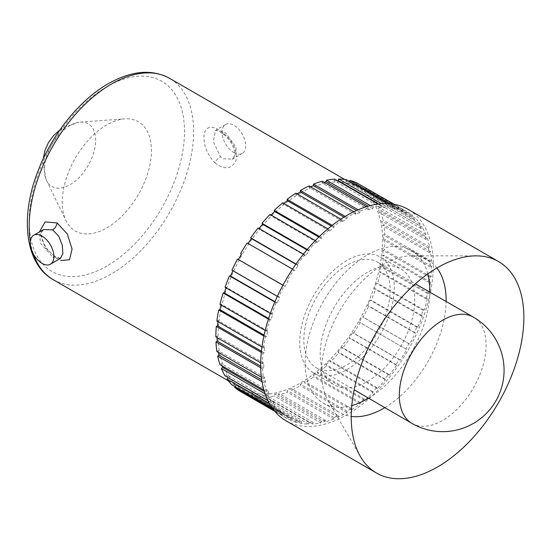 <?xml version="1.0" encoding="UTF-8"?>
<svg xmlns="http://www.w3.org/2000/svg" width="551" height="551" viewBox="0 0 551 551"><rect width="100%" height="100%" fill="white"/><g stroke="black" fill="none" stroke-linecap="round" stroke-linejoin="round"><path stroke-width="0.41" stroke-dasharray="2.75 2.07" d="M60.465 258.426L56.085 256.938A6.46 3.767 119.7 0 0 52.848 257.255L40.512 243.253L39.679 235.07L43.619 229.54C39.734 230.993 40.56 237.006 46.091 247.585C49.37 251.924 52.696 255.044 56.085 256.938L56.085 256.938A6.46 3.767 119.7 0 1 57.373 258.97L45.003 247.509L39.39 231.985M300.35 193.153A116.275 67.132 120 0 0 224.388 295.618A116.275 67.132 120 0 0 242.213 388.792A116.275 67.132 120 0 0 300.35 383.035A116.275 67.132 120 0 0 376.312 280.569A116.275 67.132 120 0 0 358.487 187.395A116.275 67.132 120 0 0 300.35 193.153M52.848 257.255L60.328 258.488M214.952 162.882C224.588 170.107 231.599 169.329 235.993 160.534C237.364 150.168 232.921 140.829 222.666 132.502C213.03 125.291 206.887 125.573 204.242 133.342C202.864 143.694 206.432 153.543 214.952 162.882A6.46 2.907 -47.2 0 1 220.517 156.753L213.285 141.449L215.641 130.229L223.21 131.503L226.082 133.445L236.014 147.165L236.097 154.37L232.357 159.163L223.21 158.791L220.517 156.753M233.906 152.62A16.709 9.649 -120 0 0 242.261 153.447A16.709 9.649 -120 0 0 244.823 140.057A16.709 9.649 -120 0 0 233.906 125.332A16.709 9.649 -120 0 0 225.552 124.505A16.709 9.649 -120 0 0 222.99 137.895A16.709 9.649 -120 0 0 233.906 152.62M429.787 277.27L431.027 276.698A119.505 68.999 120 0 0 431.495 266.236L430.241 266.959A117.735 67.98 -60 0 0 430.131 261.994L431.378 261.195A119.505 68.999 120 0 0 430.455 251.573L429.215 252.51A117.735 67.98 -60 0 0 428.423 248.019L429.642 247.013A119.505 68.999 120 0 0 427.356 238.473L426.164 239.602A117.735 67.98 -60 0 0 424.711 235.697L425.882 234.506A119.505 68.999 120 0 0 422.28 227.253L421.171 228.555A117.735 67.98 -60 0 0 419.091 225.331L420.172 223.981A119.505 68.999 120 0 0 415.351 218.196L414.345 219.629A117.735 67.98 -60 0 0 411.687 217.17L412.658 215.703A119.505 68.999 120 0 0 406.741 211.529L405.86 213.058A117.735 67.98 -60 0 0 402.698 211.419L403.532 209.862A119.505 68.999 120 0 0 396.658 207.403L395.921 208.994A117.735 67.98 -60 0 0 392.333 208.216L393.015 206.618A119.505 68.999 120 0 0 385.356 205.929L384.784 207.548A117.735 67.98 -60 0 0 380.851 207.651L381.361 206.04A119.505 68.999 120 0 0 373.103 207.142L372.717 208.739A117.735 67.98 -60 0 0 368.536 209.724L368.86 208.14A119.505 68.999 120 0 0 360.209 211.012L360.01 212.555A117.735 67.98 -60 0 0 355.691 214.394L355.822 212.879A119.505 68.999 120 0 0 346.985 217.445L346.985 218.892A117.735 67.98 -60 0 0 342.632 221.536L342.564 220.131A119.505 68.999 120 0 0 333.768 226.282L333.968 227.591A117.735 67.98 -60 0 0 329.677 230.986L329.422 229.719A119.505 68.999 120 0 0 320.875 237.295L321.261 238.445A117.735 67.98 -60 0 0 317.156 242.502L316.708 241.414A119.505 68.999 120 0 0 308.622 250.23L309.194 251.187A117.735 67.98 -60 0 0 305.364 255.802L304.737 254.913A119.505 68.999 120 0 0 297.32 264.755L298.057 265.499A117.735 67.98 -60 0 0 294.599 270.562L293.807 269.894A119.505 68.999 120 0 0 287.236 280.521L288.118 281.031A117.735 67.98 -60 0 0 285.122 286.417L284.192 285.99A119.505 68.999 120 0 0 278.627 297.141L279.632 297.402A117.735 67.98 -60 0 0 277.167 302.974L276.12 302.795A119.505 68.999 120 0 0 271.698 314.194L272.807 314.208A117.735 67.98 -60 0 0 270.934 319.835L269.79 319.904A119.505 68.999 120 0 0 266.622 331.268L267.807 331.027A117.735 67.98 -60 0 0 266.574 336.571L265.362 336.895A119.505 68.999 120 0 0 263.523 347.943L264.762 347.461A117.735 67.98 -60 0 0 264.191 352.778L262.951 353.343A119.505 68.999 120 0 0 262.483 363.812L263.736 363.088A117.735 67.98 -60 0 0 263.846 368.054L262.6 368.846A119.505 68.999 120 0 0 263.523 378.475L264.762 377.531A117.735 67.98 -60 0 0 265.554 382.022L264.328 383.028A119.505 68.999 120 0 0 266.622 391.575L267.807 390.445A117.735 67.98 -60 0 0 269.267 394.344L268.096 395.535A119.505 68.999 120 0 0 271.698 402.788L272.807 401.493A117.735 67.98 -60 0 0 274.887 404.716L273.806 406.059A119.505 68.999 120 0 0 278.627 411.845L279.632 410.412A117.735 67.98 -60 0 0 282.291 412.878L281.32 414.345A119.505 68.999 120 0 0 287.236 418.519L288.118 416.983A117.735 67.98 -60 0 0 288.118 416.99A117.735 67.98 -60 0 0 291.279 418.622L290.446 420.179A119.505 68.999 120 0 0 297.32 422.638L298.057 421.047A117.735 67.98 -60 0 0 301.645 421.825L300.963 423.43A119.505 68.999 120 0 0 308.622 424.112L309.194 422.5A117.735 67.98 -60 0 0 313.126 422.397L312.617 424.008A119.505 68.999 120 0 0 320.875 422.899L321.261 421.301A117.735 67.98 -60 0 0 325.441 420.317L325.118 421.901A119.505 68.999 120 0 0 333.768 419.029L333.968 417.493A117.735 67.98 -60 0 0 338.286 415.654L338.156 417.162A119.505 68.999 120 0 0 346.985 412.596L346.985 411.156A117.735 67.98 -60 0 0 351.345 408.511L351.414 409.91A119.505 68.999 120 0 0 360.209 403.766L360.01 402.45A117.735 67.98 -60 0 0 364.301 399.062L364.555 400.322A119.505 68.999 120 0 0 373.103 392.746L372.717 391.596A117.735 67.98 -60 0 0 376.822 387.546L377.27 388.634A119.505 68.999 120 0 0 385.356 379.811L384.784 378.854A117.735 67.98 -60 0 0 388.613 374.246L389.24 375.135A119.505 68.999 120 0 0 396.658 365.285L395.921 364.542A117.735 67.98 -60 0 0 399.379 359.486L400.171 360.147A119.505 68.999 120 0 0 406.741 349.52L405.86 349.01A117.735 67.98 -60 0 0 408.856 343.631L409.786 344.058A119.505 68.999 120 0 0 415.351 332.907L414.345 332.639A117.735 67.98 -60 0 0 416.811 327.067L417.858 327.253A119.505 68.999 120 0 0 422.28 315.854L421.171 315.84A117.735 67.98 -60 0 0 423.044 310.213L424.187 310.137A119.505 68.999 120 0 0 427.356 298.773L426.164 299.014A117.735 67.98 -60 0 0 427.404 293.476L428.616 293.153A119.505 68.999 120 0 0 430.455 282.098L429.215 282.587A117.735 67.98 -60 0 0 429.787 277.27L383.145 250.34L384.391 249.775A119.505 68.999 120 0 0 384.853 239.306L383.599 240.029A117.735 67.98 -60 0 0 383.489 235.063L384.736 234.265A119.505 68.999 120 0 0 383.813 224.643L382.58 225.579A117.735 67.98 -60 0 0 381.781 221.089L383.007 220.083A119.505 68.999 120 0 0 380.713 211.543L379.529 212.672A117.735 67.98 -60 0 0 378.076 208.767L379.24 207.582A119.505 68.999 120 0 0 375.644 200.323L374.528 201.625A117.735 67.98 -60 0 0 372.448 198.401L373.53 197.058A119.505 68.999 120 0 0 368.715 191.273L367.703 192.705A117.735 67.98 -60 0 0 365.051 190.24L366.022 188.773A119.505 68.999 120 0 0 360.099 184.599M383.145 250.34A117.735 67.98 -60 0 1 382.58 255.657L383.813 255.175A119.505 68.999 120 0 1 381.974 266.223L380.769 266.546A117.735 67.98 -60 0 1 379.529 272.091L380.713 271.85A119.505 68.999 120 0 1 377.545 283.214L376.402 283.283A117.735 67.98 -60 0 1 374.528 288.91L375.644 288.924A119.505 68.999 120 0 1 371.222 300.323L370.169 300.143A117.735 67.98 -60 0 1 367.703 305.715L368.715 305.977A119.505 68.999 120 0 1 363.15 317.128L362.221 316.701A117.735 67.98 -60 0 1 359.218 322.08L360.099 322.597A119.505 68.999 120 0 1 353.528 333.224L352.743 332.556A117.735 67.98 -60 0 1 349.286 337.618L350.016 338.362A119.505 68.999 120 0 1 342.598 348.204L341.978 347.316A117.735 67.98 -60 0 1 338.142 351.931L338.713 352.888A119.505 68.999 120 0 1 330.634 361.704L330.187 360.616A117.735 67.98 -60 0 1 326.075 364.672L326.461 365.823A119.505 68.999 120 0 1 317.92 373.399L317.658 372.132A117.735 67.98 -60 0 1 313.374 375.527L313.567 376.836A119.505 68.999 120 0 1 304.772 382.986L304.703 381.581A117.735 67.98 -60 0 1 300.35 384.226L300.35 385.672A119.505 68.999 120 0 1 291.513 390.239L291.644 388.724A117.735 67.98 -60 0 1 287.326 390.563L287.133 392.105A119.505 68.999 120 0 1 278.475 394.971L278.799 393.393A117.735 67.98 -60 0 1 274.625 394.378L274.233 395.969A119.505 68.999 120 0 1 265.981 397.078L266.484 395.466A117.735 67.98 -60 0 1 262.551 395.57L261.987 397.188A119.505 68.999 120 0 1 254.328 396.5L255.003 394.895A117.735 67.98 -60 0 1 251.414 394.123L250.677 395.714A119.505 68.999 120 0 1 243.804 393.256L244.644 391.699A117.735 67.98 -60 0 1 241.483 390.06L240.594 391.589M282.291 412.878L235.649 385.948L235.125 386.733M235.649 385.948A117.735 67.98 -60 0 1 232.997 383.489L231.985 384.922M228.155 377.655A117.735 67.98 -60 0 1 226.172 374.563L225.056 375.865M221.991 365.809A117.735 67.98 -60 0 1 221.171 363.515L219.98 364.645M218.41 352.426A117.735 67.98 -60 0 1 218.12 350.608L216.887 351.545M217.108 337.611A117.735 67.98 -60 0 1 217.094 336.158L215.847 336.881M217.982 321.653A117.735 67.98 -60 0 1 218.12 320.53L216.887 321.019M220.979 304.917A117.735 67.98 -60 0 1 221.171 304.104L219.98 304.345M225.986 287.801A117.735 67.98 -60 0 1 226.172 287.278L225.056 287.264M232.88 270.727A117.735 67.98 -60 0 1 232.997 270.472L231.985 270.21M241.483 254.107L240.594 253.598M294.599 270.562L247.172 242.963M305.364 255.802L258.722 228.872L258.095 227.983M258.722 228.872A117.735 67.98 -60 0 1 259.011 228.513M317.156 242.502L270.513 215.572L270.066 214.484M270.513 215.572A117.735 67.98 -60 0 1 271.037 215.042M329.677 230.986L283.042 204.056L282.78 202.796M283.042 204.056A117.735 67.98 -60 0 1 283.834 203.402M342.632 221.536L295.99 194.606L295.928 193.208M295.99 194.606A117.735 67.98 -60 0 1 297.12 193.897M355.691 214.394L309.049 187.464L309.18 185.956M309.049 187.464A117.735 67.98 -60 0 1 310.606 186.775M368.536 209.724L321.894 182.794L322.218 181.217M321.894 182.794A117.735 67.98 -60 0 1 324.029 182.264M380.851 207.651L334.209 180.721L334.719 179.109M334.209 180.721A117.735 67.98 -60 0 1 337.329 180.618M392.333 208.216L345.691 181.293L346.372 179.688M345.691 181.293A117.735 67.98 -60 0 1 349.286 182.071L349.541 181.513M402.698 211.419L356.056 184.489L356.89 182.939M356.056 184.489A117.735 67.98 -60 0 1 359.218 186.128L360.023 184.743M430.455 282.098L383.813 255.175M428.616 293.153L381.974 266.223M427.356 298.773L380.713 271.85M424.187 310.137L377.545 283.214M422.28 315.854L375.644 288.924M417.858 327.253L371.222 300.323M415.351 332.907L368.715 305.977M409.786 344.058L363.15 317.128M406.741 349.52L360.099 322.597M400.171 360.147L353.528 333.224M396.658 365.285L350.016 338.362M389.24 375.135L342.598 348.204M385.356 379.811L338.713 352.888M377.27 388.634L330.634 361.704M373.103 392.746L326.461 365.823M364.555 400.322L317.92 373.399M360.209 403.766L313.567 376.836M351.414 409.91L304.772 382.986M346.985 412.596L300.35 385.672M338.156 417.162L291.513 390.239M333.768 419.029L287.133 392.105M325.118 421.901L278.475 394.971M320.875 422.899L274.233 395.969M312.617 424.008L265.981 397.078M308.622 424.112L261.987 397.188M300.963 423.43L254.328 396.5M297.32 422.638L250.677 395.714M290.446 420.179L243.804 393.256M287.236 418.519L274.784 411.328M281.32 414.345L273.633 409.91M278.627 411.845L272.401 408.25M273.806 406.059L269.418 403.525M271.698 402.788L267.889 400.591M268.096 395.535L265.093 393.8M266.622 391.575L263.901 390.005M264.328 383.028L262.028 381.705M263.523 378.475L261.381 377.235M262.6 368.846L260.706 367.758M262.483 363.812L260.685 362.772M262.951 353.343L261.305 352.392M263.523 347.943L261.945 347.034M265.362 336.895L263.888 336.041M266.622 331.268L265.183 330.442M269.79 319.904L268.42 319.112M271.698 314.194L270.348 313.416M276.12 302.795L274.804 302.038M278.627 297.141L277.325 296.39M284.192 285.99L282.904 285.246M287.236 280.521L288.118 281.031M293.807 269.894L292.519 269.15M297.32 264.755L296.018 264.005M304.737 254.913L303.408 254.142M308.622 250.23L307.279 249.451M316.708 241.414L315.303 240.601M320.875 237.295L319.435 236.469M329.422 229.719L327.893 228.844M333.768 226.282L332.191 225.366M342.564 220.131L340.855 219.146M346.985 217.445L345.195 216.405M355.822 212.879L353.811 211.722M360.209 211.012L358.067 209.779M368.86 208.14L366.367 206.708M373.103 207.142L370.382 205.571M381.361 206.04L378 204.097M385.356 205.929L381.547 203.732M393.015 206.618L387.842 203.629M396.658 207.403L390.432 203.808M403.532 209.862L393.82 204.256M406.741 211.529L394.289 204.338M412.658 215.703L366.022 188.773M415.351 218.196L368.715 191.273M420.172 223.981L373.53 197.058M422.28 227.253L375.644 200.323M425.882 234.506L379.24 207.582M427.356 238.473L380.713 211.543M429.642 247.013L383.007 220.083M430.455 251.573L383.813 224.643M431.378 261.195L384.736 234.265M285.955 420.744A122.074 70.48 120 0 0 346.985 414.696A122.074 70.48 120 0 0 426.736 307.121A122.074 70.48 120 0 0 408.022 209.304M436.929 267.993A88.132 50.885 120 0 0 427.858 259.941A88.132 50.885 120 0 0 411.693 255.809A88.132 50.885 120 0 0 383.785 264.308A88.132 50.885 120 0 0 328.065 400.66A88.132 50.885 120 0 0 339.719 412.596A88.132 50.885 120 0 0 351.228 416.425M384.825 407.623A88.132 50.885 120 0 0 446.103 301.493M368.578 398.173A88.132 50.885 120 0 0 429.794 292.14M427.796 273.902A88.132 50.885 120 0 0 411.549 250.526A88.132 50.885 120 0 0 367.483 254.893A88.132 50.885 120 0 0 309.91 332.556A88.132 50.885 120 0 0 323.416 403.18A88.132 50.885 120 0 0 351.779 405.564M367.483 272.27A66.85 38.598 120 0 0 323.809 331.179A66.85 38.598 120 0 0 334.058 384.75A66.85 38.598 120 0 0 367.483 381.437A66.85 38.598 120 0 0 411.156 322.528A66.85 38.598 120 0 0 400.908 268.964A66.85 38.598 120 0 0 367.483 272.27M346.985 369.604A66.85 38.598 120 0 0 390.659 310.695A66.85 38.598 120 0 0 380.417 257.124A66.85 38.598 120 0 0 346.985 260.437A66.85 38.598 120 0 0 303.319 319.346A66.85 38.598 120 0 0 313.56 372.917A66.85 38.598 120 0 0 346.985 369.604M346.985 265.183A61.037 35.243 120 0 0 307.127 318.926A61.037 35.243 120 0 0 316.419 367.854A61.037 35.243 120 0 0 346.985 364.858A61.037 35.243 120 0 0 386.878 311.026A61.037 35.243 120 0 0 377.456 262.131A61.037 35.243 120 0 0 346.985 265.183M431.027 276.698L384.391 249.775M431.495 266.236L384.853 239.306M106.839 124.877A63.076 36.414 120 0 0 65.982 220.607A63.076 36.414 120 0 0 106.839 227.873A63.076 36.414 120 0 0 150.492 161.712A63.076 36.414 120 0 0 124.719 118.871A63.076 36.414 120 0 0 106.839 124.877M70.018 125.525A36.235 20.917 120 0 0 46.015 179.323A36.235 20.917 120 0 0 46.539 180.521A36.235 20.917 120 0 0 70.018 184.695A36.235 20.917 120 0 0 95.096 146.69A36.235 20.917 120 0 0 80.281 122.081A36.235 20.917 120 0 0 78.979 122.226A36.235 20.917 120 0 0 70.018 125.525M430.131 261.994L383.489 235.063M430.241 266.959L383.599 240.029M428.423 248.019L381.781 221.089M429.215 252.51L382.58 225.579M424.711 235.697L378.076 208.767M426.164 239.602L379.529 212.672M419.091 225.331L372.448 198.401M421.171 228.555L374.528 201.625M411.687 217.17L365.051 190.24M414.345 219.629L367.703 192.705M405.86 213.058L359.218 186.128L405.86 213.058M395.921 208.994L349.286 182.071M384.784 207.548L378.668 204.015M372.717 208.739L368.226 206.15M360.01 212.555L356.442 210.489M346.985 218.892L343.976 217.149M333.968 227.591L331.309 226.062M321.261 238.445L318.843 237.047M309.194 251.187L306.914 249.872M298.057 265.499L295.859 264.232M285.122 286.417L282.945 285.163M277.167 302.974L274.949 301.7M279.632 297.402L232.997 270.472M270.934 319.835L268.619 318.492M272.807 314.208L226.172 287.278M266.574 336.571L264.081 335.132M267.807 331.027L221.171 304.104M264.191 352.778L261.436 351.187M264.762 347.461L218.12 320.53M263.846 368.054L260.678 366.222M263.736 363.088L217.094 336.158M265.554 382.022L261.732 379.818M264.762 377.531L218.12 350.608M269.267 394.344L264.342 391.506M267.807 390.445L221.171 363.515M274.887 404.716L267.944 400.701M272.807 401.493L226.172 374.563M279.632 410.412L232.997 383.489M291.279 418.622L244.644 391.699M288.118 416.983L241.483 390.06L288.118 416.99M301.645 421.825L255.003 394.895M298.057 421.047L251.414 394.123M313.126 422.397L266.484 395.466M309.194 422.5L262.551 395.57M325.441 420.317L278.799 393.393M321.261 421.301L274.625 394.378M338.286 415.654L291.644 388.724M333.968 417.493L287.326 390.563M351.345 408.511L304.703 381.581M346.985 411.156L300.35 384.226M364.301 399.062L317.658 372.132M360.01 402.45L313.374 375.527M376.822 387.546L330.187 360.616M372.717 391.596L326.075 364.672M388.613 374.246L341.978 347.316M384.784 378.854L338.142 351.931M399.379 359.486L352.743 332.556M395.921 364.542L349.286 337.618M408.856 343.631L362.221 316.701M405.86 349.01L359.218 322.08M416.811 327.067L370.169 300.143M414.345 332.639L367.703 305.715M423.044 310.213L376.402 283.283M421.171 315.84L374.528 288.91M427.404 293.476L380.769 266.546M426.164 299.014L379.529 272.091M429.215 282.587L382.58 255.657M106.839 266.037A109.814 63.399 -60 0 1 29.189 221.206A109.814 63.399 -60 0 1 106.839 86.707A109.814 63.399 -60 0 1 184.495 131.544A109.814 63.399 -60 0 1 106.839 266.037M30.312 241.49A116.275 67.132 120 0 0 33.37 253.963M53.268 279.708A116.275 67.132 120 0 0 111.405 273.95A116.275 67.132 120 0 0 187.368 171.485A116.275 67.132 120 0 0 169.543 78.311M222.666 132.502A6.46 2.583 128.5 0 0 223.134 133.996L223.134 133.996A6.46 2.583 128.5 0 0 226.082 133.445M412.024 423.43A61.368 35.429 120 0 0 442.708 420.392A61.368 35.429 120 0 0 486.099 345.229A61.368 35.429 120 0 0 473.392 317.135M228.41 380.824L242.213 388.792M344.685 179.433L358.487 187.395M215.641 130.222L215.517 130.277C216.453 131.276 213.265 127.612 223.134 133.996C229.423 139.162 233.218 145.051 234.54 151.67C234.271 157.187 233.541 159.687 232.357 159.163L242.261 153.447M328.065 400.66L360.361 456.497M411.693 255.809L476.195 255.864M411.549 250.526L427.858 259.941M380.417 257.124L400.908 268.964M316.419 367.854L354.141 389.784M377.456 262.131L415.309 283.834M313.56 372.917L334.058 384.75M323.416 403.18L339.719 412.596M46.539 180.521L65.982 220.607M46.015 179.323L42.978 161.243L43.157 158.936M59.894 129.94L63.572 127.556L78.979 122.226M80.281 122.081L124.719 118.871M225.552 124.505L215.641 130.229"/><path stroke-width="0.83" d="M39.39 231.985L45.175 221.908L57.118 222.976L67.312 233.941L72.057 249.086L69.516 259.735L60.679 260.54M50.416 264.204L60.328 258.488L62.848 253.763L62.332 245.388L58.847 236.303L52.662 229.863L43.619 229.54L33.707 235.263A16.709 9.649 -120 0 0 31.145 248.653A16.709 9.649 -120 0 0 42.062 263.378A16.709 9.649 -120 0 0 50.416 264.204A16.709 9.649 -120 0 0 52.979 250.815A16.709 9.649 -120 0 0 42.062 236.09A16.709 9.649 -120 0 0 33.707 235.263M235.125 386.733L234.678 387.415A119.505 68.999 120 0 0 240.594 391.589L274.784 411.328M267.944 400.701L228.252 377.786L227.164 379.136A119.505 68.999 120 0 0 231.985 384.922L272.401 408.25M264.342 391.506L222.625 367.421L221.461 368.612A119.505 68.999 120 0 0 225.056 375.865L267.889 400.591M222.625 367.421A117.735 67.98 -60 0 1 221.991 365.809M261.732 379.818L218.912 355.099L217.693 356.104A119.505 68.999 120 0 0 219.98 364.645L263.901 390.005M218.912 355.099A117.735 67.98 -60 0 1 218.41 352.426M260.678 366.222L217.211 341.124L215.964 341.923A119.505 68.999 120 0 0 216.887 351.545L261.381 377.235M217.211 341.124A117.735 67.98 -60 0 1 217.108 337.611M261.436 351.187L217.549 325.848L216.309 326.412A119.505 68.999 120 0 0 215.847 336.881L260.685 362.772M217.549 325.848A117.735 67.98 -60 0 1 217.982 321.653M264.081 335.132L219.932 309.641L218.726 309.965A119.505 68.999 120 0 0 216.887 321.019L261.945 347.034M219.932 309.641A117.735 67.98 -60 0 1 220.979 304.917M268.619 318.492L224.291 292.905L223.148 292.974A119.505 68.999 120 0 0 219.98 304.345L265.183 330.442M224.291 292.905A117.735 67.98 -60 0 1 225.986 287.801M274.949 301.7L230.525 276.051L229.478 275.865A119.505 68.999 120 0 0 225.056 287.264L270.348 313.416M230.525 276.051A117.735 67.98 -60 0 1 232.88 270.727M282.945 285.163L237.55 259.06A119.505 68.999 120 0 0 231.985 270.21L277.325 296.39M238.48 259.487A117.735 67.98 -60 0 1 241.483 254.107L240.594 253.598A119.505 68.999 120 0 1 247.172 242.963L292.519 269.15M248.06 243.48A117.735 67.98 -60 0 1 251.414 238.576L250.677 237.832A119.505 68.999 120 0 1 258.095 227.983L303.408 254.142M259.011 228.513A117.735 67.98 -60 0 1 262.551 224.264L261.987 223.3A119.505 68.999 120 0 1 270.066 214.484L315.303 240.601M271.037 215.042A117.735 67.98 -60 0 1 274.625 211.522L274.233 210.372A119.505 68.999 120 0 1 282.78 202.796L327.893 228.844M283.834 203.402A117.735 67.98 -60 0 1 287.326 200.667L287.133 199.352A119.505 68.999 120 0 1 295.928 193.208L340.855 219.146M297.12 193.897A117.735 67.98 -60 0 1 300.35 191.962L300.35 190.515A119.505 68.999 120 0 1 309.18 185.956L353.811 211.722M310.606 186.775A117.735 67.98 -60 0 1 313.374 185.625L313.567 184.089A119.505 68.999 120 0 1 322.218 181.217L366.367 206.708M324.029 182.264A117.735 67.98 -60 0 1 326.075 181.816L326.461 180.218A119.505 68.999 120 0 1 334.719 179.109L378 204.097M337.329 180.618A117.735 67.98 -60 0 1 338.142 180.618L338.713 179.006A119.505 68.999 120 0 1 346.372 179.688L387.842 203.629M349.541 181.513L350.016 180.48A119.505 68.999 120 0 1 356.89 182.939L393.82 204.256M360.023 184.743L394.289 204.338M273.633 409.91L234.678 387.415M269.418 403.525L227.164 379.136M265.093 393.8L221.461 368.612M262.028 381.705L217.693 356.104M260.706 367.758L215.964 341.923M261.305 352.392L216.309 326.412M263.888 336.041L218.726 309.965M268.42 319.112L223.148 292.974M274.804 302.038L229.478 275.865M282.904 285.246L237.55 259.06M296.018 264.005L250.677 237.832M307.279 249.451L261.987 223.3M319.435 236.469L274.233 210.372M332.191 225.366L287.133 199.352M345.195 216.405L300.35 190.515M358.067 209.779L313.567 184.089M370.382 205.571L326.461 180.218M381.547 203.732L338.713 179.006M390.432 203.808L350.016 180.48M498.586 261.587L408.022 209.304A122.074 70.48 120 0 0 346.985 215.351A122.074 70.48 120 0 0 267.242 322.92A122.074 70.48 120 0 0 285.955 420.744L376.512 473.027A122.074 70.48 120 0 0 437.549 466.979A122.074 70.48 120 0 0 517.293 359.404A122.074 70.48 120 0 0 498.586 261.587A122.074 70.48 120 0 0 476.195 255.864A122.074 70.48 120 0 0 437.549 267.634A122.074 70.48 120 0 0 360.361 456.497A122.074 70.48 120 0 0 376.512 473.027M351.228 416.425A88.132 50.885 120 0 0 383.785 408.229A88.132 50.885 120 0 0 384.825 407.623M446.103 301.493A88.132 50.885 120 0 0 436.929 267.993M351.779 405.564A88.132 50.885 120 0 0 367.483 398.821A88.132 50.885 120 0 0 368.578 398.173M429.794 292.14A88.132 50.885 120 0 0 427.796 273.902M378.668 204.015L338.142 180.618M368.226 206.15L326.075 181.816M356.442 210.489L313.374 185.625M343.976 217.149L300.35 191.962M331.309 226.062L287.326 200.667M318.843 237.047L274.625 211.522M306.914 249.872L262.551 224.264M295.859 264.232L251.414 238.576M33.37 253.963A116.275 67.132 120 0 0 53.268 279.708C25.628 264.576 19.478 218.162 37.771 171.623C51.594 134.837 79.33 100.124 108.175 83.752C131.496 70.631 151.952 68.82 169.543 78.311A116.275 67.132 120 0 0 111.405 84.069A116.275 67.132 120 0 0 30.312 241.49M57.118 222.976A6.46 3.754 -60.5 0 1 52.662 229.863M399.31 395.336A61.368 35.429 120 0 0 411.969 423.395A61.368 35.429 120 0 0 412.024 423.43A61.368 61.368 0 0 0 504.075 370.286A61.368 61.368 0 0 0 473.392 317.135A61.368 35.429 120 0 0 473.337 317.107A61.368 35.429 120 0 0 442.708 320.179A61.368 35.429 120 0 0 399.31 395.336M53.268 279.708L228.41 380.824M169.543 78.311L344.685 179.433M354.141 389.784L411.969 423.395M415.309 283.834L473.337 317.107M43.157 158.936L44.941 150.457L48.474 142.523L53.599 135.56L59.894 129.94"/></g></svg>
